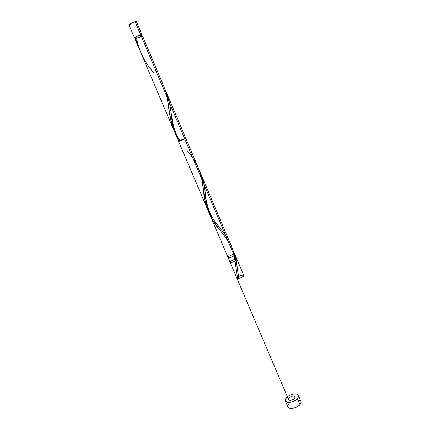 <?xml version="1.0" encoding="UTF-8"?>
<svg xmlns="http://www.w3.org/2000/svg" width="430" height="430" viewBox="0 0 430 430"><rect width="100%" height="100%" fill="white"/><g stroke="black" fill="none" stroke-linecap="round" stroke-linejoin="round"><path stroke-width="0.64" d="M141.954 34.636L141.314 35.201L141.948 34.631L140.685 34.825L141.948 34.631L136.428 21.575L135.127 21.704L140.685 34.825L135.38 37.087L134.482 37.819L135.332 37.738L134.477 37.808C135.251 37.007 137.32 36.012 140.685 34.825L135.127 21.704C131.731 22.86 129.661 23.881 128.919 24.763L130.333 23.682L133.843 22.129L136.299 21.505L135.525 22.365M141.201 34.948L140.191 35.104L140.809 36.572L140.191 35.104C137.498 36.055 135.842 36.851 135.224 37.491L136.262 37.335M135.891 39.055L136.616 38.485L135.144 39.372L138.406 47.031L135.617 38.92L135.138 39.356M285.321 400.98L287.88 406.957C288.793 409.86 297.022 408.301 299.963 404.63L297.415 398.599C294.453 402.238 286.219 403.834 285.321 400.98C284.961 400.034 285.31 398.949 286.375 397.734C289.374 394.149 297.474 392.568 298.415 395.423C298.769 396.342 298.436 397.401 297.415 398.599L299.963 404.63C300.973 403.421 301.296 402.351 300.935 401.416L298.415 395.428M141.69 36.926L142.615 36.195L141.352 36.394L167.324 97.739L165.717 91.472L163.685 86.027M136.278 38.689L135.617 38.92L139.653 49.756L138.406 47.031M208.883 212.269L207.04 208.007L205.416 202.568L201.718 178.971L199.945 172.226L198.09 167.372M210.684 215.527L210.205 214.726M214.446 221.004L213.301 219.456M218.096 225.61L215.634 222.541M218.725 226.384L225.589 235.339L219.988 227.938M237.575 269.207L238.736 278.506L236.22 260.446L231.915 247.497L234.893 255.173L236.446 261.601L238.736 278.506L237.672 278.613L234.205 255.694L169.576 103.066L164.991 89.316L167.603 95.664L169.576 103.066L234.205 255.694L232.684 249.771L230.518 244.052M140.54 52.025L174.118 130.86C170.785 120.518 168.517 109.473 167.324 97.739L141.352 36.394L136.595 38.367L138.229 45.36L140.54 52.025M174.37 131.44L174.118 130.86M179.885 140.61L184.631 138.611M198.407 168.108L185.803 138.309C186.109 138.525 178.536 141.739 178.595 141.368L178.858 141.148M238.833 278.28L237.672 278.613L238.698 278.237L237.672 278.613L236.925 278.301L237.392 277.371L236.925 278.301C238.607 278.855 240.795 278.14 243.487 276.151C243.934 274.668 242.283 274.797 238.537 276.538C241.182 275.173 242.928 274.791 243.783 275.394C244.423 277.21 234.35 280.322 237.392 277.371C236.661 278.119 236.753 278.533 237.672 278.613C240.988 278.07 243.025 276.995 243.783 275.394C242.928 274.791 241.182 275.173 238.537 276.538C241.714 274.98 243.461 274.711 243.767 275.727C242.418 277.296 240.386 278.258 237.672 278.613L238.736 278.506L237.672 278.613L234.205 255.694L169.576 103.066L173.489 127.28L175.956 135.154L178.961 141.325C174.354 132.456 171.683 122.48 170.952 111.408L169.576 103.066L234.205 255.694C235.355 254.743 235.258 254.302 233.92 254.372C237.097 254.006 232.512 257.344 229.254 257.753C225.981 258.188 230.313 254.92 233.662 254.409M234.71 259.333C230.157 261.209 229.158 262.241 231.711 262.429C235.092 261.789 238.876 258.769 235.925 259.091C237.258 259.037 237.355 259.489 236.22 260.446C233.683 262.037 231.673 262.682 230.19 262.386C230.077 261.445 231.587 260.429 234.71 259.333C231.587 260.429 230.077 261.445 230.19 262.386C231.673 262.682 233.683 262.037 236.22 260.446L236.382 261.279L236.22 260.446C240.021 257.253 229.152 260.714 230.168 262.37C232.324 263.515 240.843 257.903 234.861 259.29M226.347 238.317L227.126 239.419M225.137 236.688L225.546 237.231M222.229 232.99L223.068 234.033M220.552 230.926L221.396 231.958M232.979 249.851L200.541 173.15L202.492 178.584L203.847 183.997L206.626 203.046L208.717 211.743L212.592 220.122L219.719 229.905M228.4 241.988C225.567 237.392 222.976 233.732 220.622 231.007C210.99 220.595 205.857 207.781 205.218 192.565C204.503 184.878 202.568 177.579 199.407 170.656L199.493 170.839M294.62 398.379L295.125 396.783C293.636 395.557 291.626 395.944 289.1 397.949C286.52 400.663 292.314 401.147 294.62 398.379L295.125 396.783C293.636 395.557 291.626 395.944 289.1 397.949L288.584 399.561C290.078 400.787 292.094 400.394 294.62 398.379L293.104 399.535L291.158 400.222L289.454 400.212L288.562 399.513L288.783 398.363L289.524 397.54L292.534 396.127L293.733 396.041L294.953 396.514L295.2 397.159L294.62 398.379M135.197 39.409L135.627 39.383M163.938 86.607L142.615 36.201L136.595 38.367C139.234 51.514 144.942 62.952 153.725 72.675M297.415 398.599L298.425 396.928L298.049 394.869L296.603 394.095L293.217 394.106L289.385 395.466L287.219 396.922L285.332 399.384L285.278 400.867L287.041 402.276L290.46 402.303L294.367 400.916L297.415 398.599M288.906 403.668L287.729 406.124M287.874 406.947L288.788 407.941L290.61 408.468L293.029 408.333L295.663 407.554L298.098 406.253L299.963 404.63L300.962 402.942L300.952 401.448M300.565 400.851L298.114 399.884M140.47 35.54L141.185 35.034M141.766 36.276L141.207 34.954L138.008 35.921L135.246 37.421L135.805 38.85M130.247 24.628L129.736 24.757M129.333 24.827L128.93 24.779M167.324 97.739L169.092 109.037C169.855 117.901 171.925 126.028 175.3 133.429M187.781 151.279C197.316 162.572 202.535 175.596 203.444 190.345C204.078 198.515 205.911 205.868 208.942 212.393M233.581 254.42C230.399 255.291 228.572 256.328 228.083 257.543C229.34 258.016 231.383 257.403 234.205 255.694C231.361 257.419 229.319 258.032 228.083 257.538C228.561 256.323 230.394 255.286 233.581 254.42C230.394 255.286 228.561 256.323 228.083 257.538C228.394 258.758 235.651 255.678 234.99 254.603L234.205 255.694M134.477 37.808L128.919 24.763M207.819 209.974L178.595 141.368M230.964 245.084L166.195 91.95M209.904 214.871L288.584 399.561M243.783 275.394L234.99 254.603M176.327 136.047L236.925 278.301M233.409 253.807C235.097 260.139 235.323 262.934 235.882 267.111M205.218 192.565C205.373 197.499 206.857 204.094 209.663 212.355C213.334 220.525 218.451 225.831 220.321 228.346M170.952 111.408C171.57 116.981 173.338 131.247 180.095 140.949"/></g></svg>
